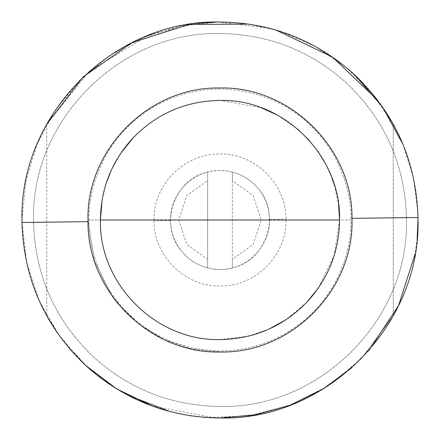 <?xml version="1.0" encoding="UTF-8"?>
<svg xmlns="http://www.w3.org/2000/svg" width="440" height="440" viewBox="0 0 440 440"><rect width="100%" height="100%" fill="white"/><g stroke="black" fill="none" stroke-linecap="round" stroke-linejoin="round"><path stroke-width="0.33" stroke-dasharray="2.2 1.65" d="M248.496 24.063L276.1 30.113M377.57 100.1L388.735 116.408M46.75 124.146L46.75 315.854L46.75 124.146L89.463 71.126L147.614 35.706M393.25 315.854L361.163 358.842L393.25 315.854L393.25 124.146L393.25 315.854M361.114 358.892L328.13 385.864L290.147 405.158L248.908 415.877L206.338 417.527L248.908 415.877L290.147 405.158L328.13 385.864L361.114 358.892M190.08 415.729L169.703 411.505L190.08 415.729M127.287 394.95L109.071 384.005L127.287 394.95M98.753 376.536L86.372 366.108L98.747 376.53M69.449 348.601L57.788 333.542L69.449 348.601M153.186 33.616L196.691 23.375M217.448 22.017L269.242 28.221M281.32 31.735L315.365 46.475L346.06 67.315L372.328 93.505L393.25 124.146M269.5 220C270.171 246.334 246.653 270.006 220.308 269.5C204.947 269.286 192.209 263.395 182.094 251.834C174.631 242.764 170.77 232.364 170.506 220.622L170.5 220C169.829 193.666 193.347 169.994 219.692 170.5C235.054 170.715 247.792 176.605 257.906 188.166C265.37 197.236 269.231 207.636 269.495 219.379L269.5 220M232.375 180.648L232.375 259.353L253.259 244.404L261.25 220L253.259 195.597L232.375 180.648L232.375 172.073C242.561 174.785 251.07 180.147 257.906 188.166C281.572 213.994 266.64 260.645 232.375 267.927L232.375 259.353M207.625 180.648L207.625 172.073C215.875 169.978 224.125 169.978 232.375 172.073L232.375 267.927C224.125 270.023 215.875 270.023 207.625 267.927C197.439 265.216 188.931 259.853 182.094 251.834C158.428 226.006 173.36 179.355 207.625 172.073L207.625 267.927L207.625 259.353L186.742 244.404L178.75 220L186.742 195.597L207.625 180.648L207.625 259.353M248.364 336.166L220 339.581C156.101 341.226 98.775 283.899 100.419 220L89.034 220C88.545 238.029 93.093 257.439 102.691 278.24C108.504 290.131 116.435 301.284 126.484 311.691C151.201 336.787 182.369 349.882 220 350.972C245.707 350.697 269.065 343.921 290.07 330.649C333.674 303.617 351.918 254.623 350.966 220L339.581 220L334.109 255.761L318.192 288.244M133.26 137.687C157.075 113.394 185.988 100.969 220 100.419L261.091 107.701M277.684 115.253L297.682 129.091M309.155 140.311L317.779 151.162M325.441 163.597L331.804 177.59M334.329 184.96L338.531 204.198M102.163 199.65L106.134 183.486M111.161 170.472L120.676 153.412M306.741 302.313L285.852 319.814M268.939 329.104L248.655 336.094M346.632 83.154C384.978 119.801 404.91 164.637 406.434 217.657L406.45 220C408.986 319.204 320.386 408.359 221.172 406.445C172.282 406.115 129.679 389.582 93.368 356.846C55.022 320.199 35.09 275.363 33.567 222.343L33.55 220C31.015 120.797 119.614 31.642 218.829 33.556C267.718 33.886 310.321 50.419 346.632 83.154C385.6 120.45 405.543 166.067 406.45 220C409.019 319.627 319.627 409.019 220 406.45C171.556 405.834 129.344 389.301 93.368 356.846C54.401 319.55 34.458 273.933 33.55 220C30.982 120.373 120.373 30.982 220 33.55C268.444 34.166 310.657 50.699 346.632 83.154M22 220L25.773 181.522L36.955 144.518L55.11 110.385L79.552 80.432L109.351 55.803L143.369 37.433L180.306 26.021L218.757 22.006M85.52 365.327L58.998 335.247L39.078 300.438L26.576 262.334L22.017 222.486M215.017 417.94L151.916 405.928M417.142 238.441L414.986 254.424M369.1 350.279L351.214 368.28M403.057 144.54L413.424 177.667L417.841 212.097M154 220C153.104 184.882 184.465 153.323 219.588 154C254.694 152.884 286.451 184.047 285.995 219.17L286 220C286.897 255.118 255.536 286.677 220.413 286C185.306 287.117 153.549 255.954 154.006 220.831L154 220M170.506 220.622L154.006 220.831M269.495 219.379L285.995 219.17M112.074 295.993L94.413 260.651L88 220C86.207 149.771 148.929 86.647 219.17 88C289.388 85.767 352.902 148.093 351.989 218.339L352 220C353.793 290.23 291.071 353.353 220.831 352L191.835 348.959L164.214 339.631L139.315 324.467L118.349 304.211M351.989 218.339L406.434 217.657M88.011 221.661L33.567 222.343M350.966 220L89.034 220C88.083 185.378 106.326 136.383 149.93 109.351C170.935 96.08 194.293 89.304 220 89.029C257.631 90.118 288.8 103.213 313.517 128.31C323.565 138.716 331.496 149.87 337.31 161.761C346.907 182.562 351.456 201.971 350.966 220"/><path stroke-width="0.66" d="M46.75 124.146L83.166 76.89L132.011 42.625L188.837 24.47L248.496 24.063M276.1 30.113L332.42 57.008L377.57 100.1M388.735 116.408L393.25 124.146M206.338 417.527L190.08 415.729L206.338 417.527M169.703 411.505L127.287 394.95L169.703 411.505M109.071 384.005L98.753 376.536L109.071 384.01M86.372 366.108L69.449 348.601L86.372 366.108M57.788 333.542L46.75 315.854L57.788 333.542M147.614 35.706L153.186 33.616M196.691 23.375L217.448 22.017M269.242 28.221L281.32 31.735M120.676 153.412L133.26 137.687C157.075 113.394 185.988 100.969 220 100.419C283.899 98.775 341.226 156.101 339.581 220C339.158 251.636 328.213 279.076 306.741 302.313C282.925 326.607 254.012 339.031 220 339.581C156.101 341.226 98.775 283.899 100.419 220L102.163 199.65M318.192 288.244L306.741 302.313M261.091 107.701L277.684 115.253M297.682 129.091L309.155 140.311M317.779 151.162L325.441 163.597M331.804 177.59L334.329 184.96M338.531 204.198L339.581 220L100.419 220C100.843 188.364 111.788 160.924 133.26 137.687M106.134 183.486L111.161 170.472M285.852 319.814L268.939 329.104M248.655 336.094L248.364 336.166M218.757 22.006L220 22C271.447 22.655 316.272 40.211 354.481 74.674C395.197 113.597 416.367 161.205 417.984 217.514L418 220C420.69 325.347 326.607 420.024 221.243 417.995C169.323 417.648 124.086 400.087 85.52 365.327C44.803 326.403 23.634 278.795 22.017 222.486L22 220C19.311 114.653 113.394 19.976 218.757 22.006C270.677 22.352 315.915 39.913 354.481 74.674L382.564 106.964L403.057 144.54M88.011 221.661L88 220C86.207 149.771 148.929 86.647 219.17 88C289.388 85.767 352.902 148.093 351.989 218.339L352 220C353.793 290.23 291.071 353.353 220.831 352C150.612 354.233 87.098 291.907 88.011 221.661L22.017 222.486L22 220M85.52 365.327L116.705 388.922L151.916 405.928M351.214 368.28L322.361 389.488L290.158 405.152L255.662 414.761L220 418L215.017 417.94M417.841 212.097L418 220L417.142 238.441M414.986 254.424L398.591 305.486L369.1 350.279M118.349 304.211L112.074 295.993M351.989 218.339L417.984 217.514"/></g></svg>
